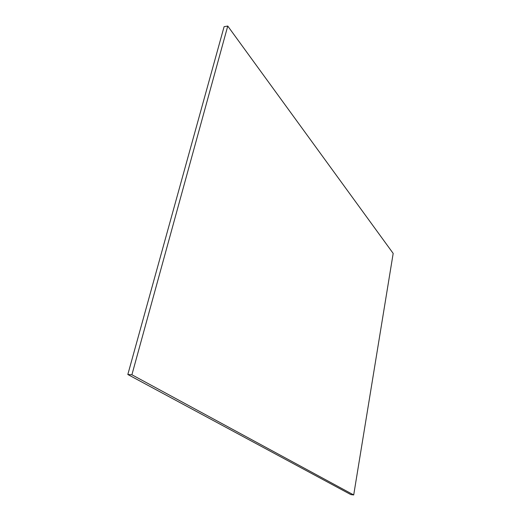 <?xml version="1.0" encoding="UTF-8"?>
<svg xmlns="http://www.w3.org/2000/svg" width="521" height="521" viewBox="0 0 521 521"><rect width="100%" height="100%" fill="white"/><g stroke="black" fill="none" stroke-linecap="round" stroke-linejoin="round"><path stroke-width="0.78" d="M353.7 494.95L131.904 374.768L227.755 26.05L393.179 253.408L353.7 494.95L350.783 494.566L127.821 374.501L131.904 374.768M127.821 374.501L224.095 26.688L227.755 26.05"/></g></svg>
